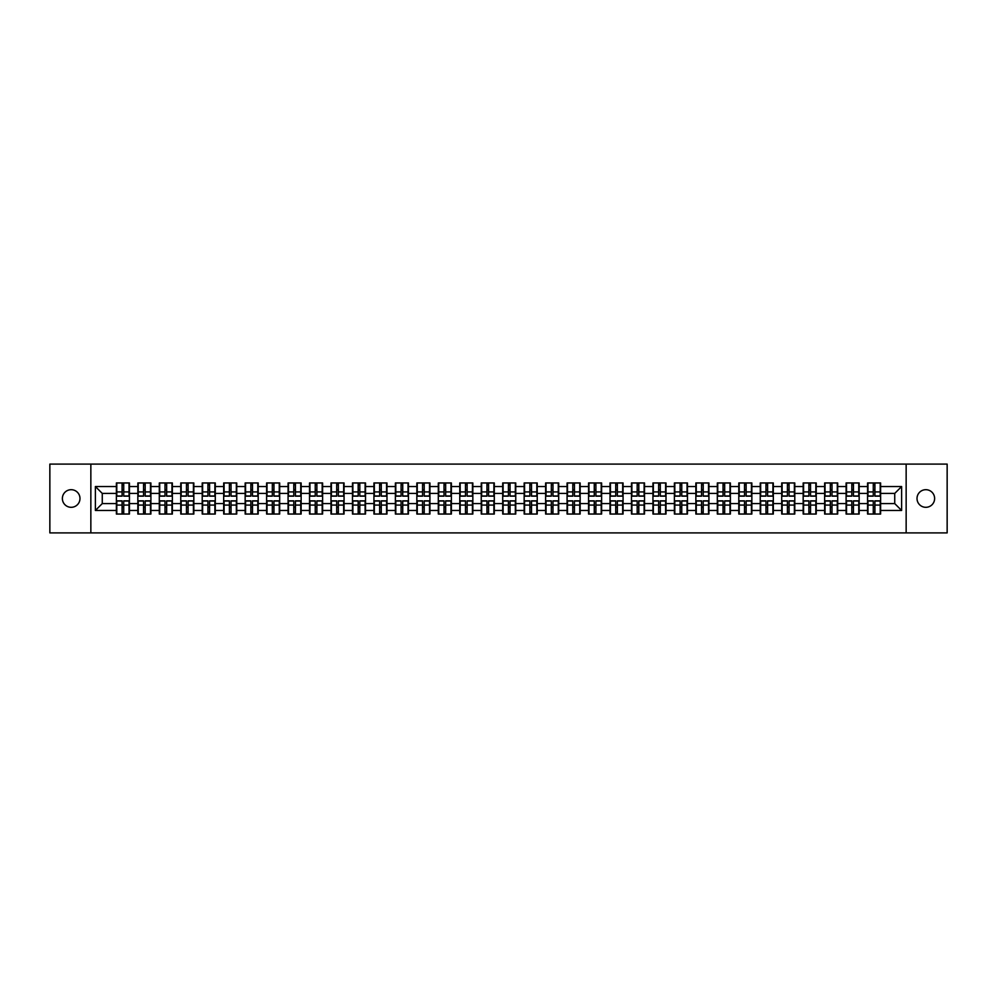 <?xml version="1.0" encoding="UTF-8"?>
<svg xmlns="http://www.w3.org/2000/svg" width="997" height="997" viewBox="0 0 997 997"><rect width="100%" height="100%" fill="white"/><g stroke="black" fill="none" stroke-linecap="round" stroke-linejoin="round"><path stroke-width="1.5" d="M925.827 507.311A8.811 8.811 0 0 1 917.016 498.5A8.811 8.811 0 0 1 925.827 489.689A8.811 8.811 0 0 1 934.625 498.5A8.811 8.811 0 0 1 925.827 507.311M71.173 507.311A8.811 8.811 0 0 1 62.375 498.5A8.811 8.811 0 0 1 71.173 489.689A8.811 8.811 0 0 1 79.984 498.5A8.811 8.811 0 0 1 71.173 507.311M906.148 532.897L947.15 532.897L947.15 464.103L906.148 464.103L906.148 532.897L90.852 532.897L90.852 464.103L49.85 464.103L49.85 532.897L90.852 532.897M906.148 464.103L90.852 464.103M894.733 503.585L894.733 493.415L880.625 493.415L880.625 503.585L894.733 503.585L901.612 510.464L901.612 486.536L880.625 486.536L880.625 482.959L867.564 482.959L867.564 493.415L859.165 493.415L859.165 503.585L867.564 503.585L867.564 493.415M901.612 510.464L880.625 510.464L880.625 514.041L867.564 514.041L867.564 510.464L859.165 510.464L859.165 514.041L846.092 514.041L846.092 510.464L837.704 510.464L837.704 514.041L824.631 514.041L824.631 510.464L816.244 510.464L816.244 514.041L803.171 514.041L803.171 510.464L794.783 510.464L794.783 514.041L781.71 514.041L781.71 510.464L773.323 510.464L773.323 514.041L760.25 514.041L760.25 510.464L751.85 510.464L751.85 514.041L738.789 514.041L738.789 510.464L730.39 510.464L730.39 514.041L717.317 514.041L717.317 510.464L708.929 510.464L708.929 514.041L695.856 514.041L695.856 510.464L687.469 510.464L687.469 514.041L674.396 514.041L674.396 510.464L666.008 510.464L666.008 514.041L652.935 514.041L652.935 510.464L644.536 510.464L644.536 514.041L631.475 514.041L631.475 510.464L623.075 510.464L623.075 514.041L610.014 514.041L610.014 510.464L601.615 510.464L601.615 514.041L588.542 514.041L588.542 510.464L580.154 510.464L580.154 514.041L567.081 514.041L567.081 510.464L558.694 510.464L558.694 514.041L545.621 514.041L545.621 510.464L537.233 510.464L537.233 514.041L524.16 514.041L524.16 510.464L515.761 510.464L515.761 514.041L502.7 514.041L502.7 510.464L494.3 510.464L494.3 514.041L481.239 514.041L481.239 510.464L472.84 510.464L472.84 514.041L459.767 514.041L459.767 510.464L451.379 510.464L451.379 514.041L438.306 514.041L438.306 510.464L429.919 510.464L429.919 514.041L416.846 514.041L416.846 510.464L408.458 510.464L408.458 514.041L395.385 514.041L395.385 510.464L386.986 510.464L386.986 514.041L373.925 514.041L373.925 510.464L365.525 510.464L365.525 514.041L352.464 514.041L352.464 510.464L344.065 510.464L344.065 514.041L330.992 514.041L330.992 510.464L322.604 510.464L322.604 514.041L309.531 514.041L309.531 510.464L301.144 510.464L301.144 514.041L288.071 514.041L288.071 510.464L279.683 510.464L279.683 514.041L266.61 514.041L266.61 510.464L258.211 510.464L258.211 514.041L245.15 514.041L245.15 510.464L236.75 510.464L236.75 514.041L223.677 514.041L223.677 510.464L215.29 510.464L215.29 514.041L202.217 514.041L202.217 510.464L193.829 510.464L193.829 514.041L180.756 514.041L180.756 510.464L172.369 510.464L172.369 514.041L159.296 514.041L159.296 510.464L150.908 510.464L150.908 514.041L137.835 514.041L137.835 510.464L129.436 510.464L129.436 514.041L116.375 514.041L116.375 510.464L95.388 510.464L95.388 486.536L116.375 486.536L116.375 493.415L102.267 493.415L102.267 503.585L116.375 503.585L116.375 493.415M867.564 486.536L859.165 486.536L859.165 482.959L846.092 482.959L846.092 486.536L837.704 486.536L837.704 482.959L824.631 482.959L824.631 486.536L816.244 486.536L816.244 482.959L803.171 482.959L803.171 486.536L794.783 486.536L794.783 482.959L781.71 482.959L781.71 486.536L773.323 486.536L773.323 482.959L760.25 482.959L760.25 486.536L751.85 486.536L751.85 482.959L738.789 482.959L738.789 486.536L730.39 486.536L730.39 482.959L717.317 482.959L717.317 486.536L708.929 486.536L708.929 482.959L695.856 482.959L695.856 486.536L687.469 486.536L687.469 482.959L674.396 482.959L674.396 486.536L666.008 486.536L666.008 482.959L652.935 482.959L652.935 486.536L644.536 486.536L644.536 482.959L631.475 482.959L631.475 486.536L623.075 486.536L623.075 482.959L610.014 482.959L610.014 486.536L601.615 486.536L601.615 482.959L588.542 482.959L588.542 486.536L580.154 486.536L580.154 482.959L567.081 482.959L567.081 486.536L558.694 486.536L558.694 482.959L545.621 482.959L545.621 486.536L537.233 486.536L537.233 482.959L524.16 482.959L524.16 486.536L515.761 486.536L515.761 482.959L502.7 482.959L502.7 486.536L494.3 486.536L494.3 482.959L481.239 482.959L481.239 486.536L472.84 486.536L472.84 482.959L459.767 482.959L459.767 486.536L451.379 486.536L451.379 482.959L438.306 482.959L438.306 486.536L429.919 486.536L429.919 482.959L416.846 482.959L416.846 486.536L408.458 486.536L408.458 482.959L395.385 482.959L395.385 486.536L386.986 486.536L386.986 482.959L373.925 482.959L373.925 486.536L365.525 486.536L365.525 482.959L352.464 482.959L352.464 486.536L344.065 486.536L344.065 482.959L330.992 482.959L330.992 486.536L322.604 486.536L322.604 482.959L309.531 482.959L309.531 486.536L301.144 486.536L301.144 482.959L288.071 482.959L288.071 486.536L279.683 486.536L279.683 482.959L266.61 482.959L266.61 486.536L258.211 486.536L258.211 482.959L245.15 482.959L245.15 486.536L236.75 486.536L236.75 482.959L223.677 482.959L223.677 486.536L215.29 486.536L215.29 482.959L202.217 482.959L202.217 486.536L193.829 486.536L193.829 482.959L180.756 482.959L180.756 486.536L172.369 486.536L172.369 482.959L159.296 482.959L159.296 486.536L150.908 486.536L150.908 482.959L137.835 482.959L137.835 486.536L129.436 486.536L129.436 482.959L116.375 482.959L116.375 486.536M867.564 503.585L867.564 510.464M859.165 503.585L859.165 510.464M859.165 486.536L859.165 493.415M837.704 503.585L846.092 503.585L846.092 493.415L837.704 493.415L837.704 510.464M846.092 503.585L846.092 510.464M846.092 486.536L846.092 493.415M837.704 486.536L837.704 493.415M816.244 503.585L824.631 503.585L824.631 493.415L816.244 493.415L816.244 510.464M824.631 503.585L824.631 510.464M824.631 486.536L824.631 493.415M816.244 486.536L816.244 493.415M794.783 503.585L803.171 503.585L803.171 493.415L794.783 493.415L794.783 510.464M803.171 503.585L803.171 510.464M803.171 486.536L803.171 493.415M794.783 486.536L794.783 493.415M773.323 503.585L781.71 503.585L781.71 493.415L773.323 493.415L773.323 510.464M781.71 503.585L781.71 510.464M781.71 486.536L781.71 493.415M773.323 486.536L773.323 493.415M751.85 503.585L760.25 503.585L760.25 493.415L751.85 493.415L751.85 510.464M760.25 503.585L760.25 510.464M760.25 486.536L760.25 493.415M751.85 486.536L751.85 493.415M730.39 503.585L738.789 503.585L738.789 493.415L730.39 493.415L730.39 510.464M738.789 503.585L738.789 510.464M738.789 486.536L738.789 493.415M730.39 486.536L730.39 493.415M708.929 503.585L717.317 503.585L717.317 493.415L708.929 493.415L708.929 510.464M717.317 503.585L717.317 510.464M717.317 486.536L717.317 493.415M708.929 486.536L708.929 493.415M687.469 503.585L695.856 503.585L695.856 493.415L687.469 493.415L687.469 510.464M695.856 503.585L695.856 510.464M695.856 486.536L695.856 493.415M687.469 486.536L687.469 493.415M666.008 503.585L674.396 503.585L674.396 493.415L666.008 493.415L666.008 510.464M674.396 503.585L674.396 510.464M674.396 486.536L674.396 493.415M666.008 486.536L666.008 493.415M644.536 503.585L652.935 503.585L652.935 493.415L644.536 493.415L644.536 510.464M652.935 503.585L652.935 510.464M652.935 486.536L652.935 493.415M644.536 486.536L644.536 493.415M623.075 503.585L631.475 503.585L631.475 493.415L623.075 493.415L623.075 510.464M631.475 503.585L631.475 510.464M631.475 486.536L631.475 493.415M623.075 486.536L623.075 493.415M601.615 503.585L610.014 503.585L610.014 493.415L601.615 493.415L601.615 510.464M610.014 503.585L610.014 510.464M610.014 486.536L610.014 493.415M601.615 486.536L601.615 493.415M580.154 503.585L588.542 503.585L588.542 493.415L580.154 493.415L580.154 510.464M588.542 503.585L588.542 510.464M588.542 486.536L588.542 493.415M580.154 486.536L580.154 493.415M558.694 503.585L567.081 503.585L567.081 493.415L558.694 493.415L558.694 510.464M567.081 503.585L567.081 510.464M567.081 486.536L567.081 493.415M558.694 486.536L558.694 493.415M537.233 503.585L545.621 503.585L545.621 493.415L537.233 493.415L537.233 510.464M545.621 503.585L545.621 510.464M545.621 486.536L545.621 493.415M537.233 486.536L537.233 493.415M515.761 503.585L524.16 503.585L524.16 493.415L515.761 493.415L515.761 510.464M524.16 503.585L524.16 510.464M524.16 486.536L524.16 493.415M515.761 486.536L515.761 493.415M494.3 503.585L502.7 503.585L502.7 493.415L494.3 493.415L494.3 510.464M502.7 503.585L502.7 510.464M502.7 486.536L502.7 493.415M494.3 486.536L494.3 493.415M472.84 503.585L481.239 503.585L481.239 493.415L472.84 493.415L472.84 510.464M481.239 503.585L481.239 510.464M481.239 486.536L481.239 493.415M472.84 486.536L472.84 493.415M451.379 503.585L459.767 503.585L459.767 493.415L451.379 493.415L451.379 510.464M459.767 503.585L459.767 510.464M459.767 486.536L459.767 493.415M451.379 486.536L451.379 493.415M429.919 503.585L438.306 503.585L438.306 493.415L429.919 493.415L429.919 510.464M438.306 503.585L438.306 510.464M438.306 486.536L438.306 493.415M429.919 486.536L429.919 493.415M408.458 503.585L416.846 503.585L416.846 493.415L408.458 493.415L408.458 510.464M416.846 503.585L416.846 510.464M416.846 486.536L416.846 493.415M408.458 486.536L408.458 493.415M386.986 503.585L395.385 503.585L395.385 493.415L386.986 493.415L386.986 510.464M395.385 503.585L395.385 510.464M395.385 486.536L395.385 493.415M386.986 486.536L386.986 493.415M365.525 503.585L373.925 503.585L373.925 493.415L365.525 493.415L365.525 510.464M373.925 503.585L373.925 510.464M373.925 486.536L373.925 493.415M365.525 486.536L365.525 493.415M344.065 503.585L352.464 503.585L352.464 493.415L344.065 493.415L344.065 510.464M352.464 503.585L352.464 510.464M352.464 486.536L352.464 493.415M344.065 486.536L344.065 493.415M322.604 503.585L330.992 503.585L330.992 493.415L322.604 493.415L322.604 510.464M330.992 503.585L330.992 510.464M330.992 486.536L330.992 493.415M322.604 486.536L322.604 493.415M301.144 503.585L309.531 503.585L309.531 493.415L301.144 493.415L301.144 510.464M309.531 503.585L309.531 510.464M309.531 486.536L309.531 493.415M301.144 486.536L301.144 493.415M279.683 503.585L288.071 503.585L288.071 493.415L279.683 493.415L279.683 510.464M288.071 503.585L288.071 510.464M288.071 486.536L288.071 493.415M279.683 486.536L279.683 493.415M258.211 503.585L266.61 503.585L266.61 493.415L258.211 493.415L258.211 510.464M266.61 503.585L266.61 510.464M266.61 486.536L266.61 493.415M258.211 486.536L258.211 493.415M236.75 503.585L245.15 503.585L245.15 493.415L236.75 493.415L236.75 510.464M245.15 503.585L245.15 510.464M245.15 486.536L245.15 493.415M236.75 486.536L236.75 493.415M215.29 503.585L223.677 503.585L223.677 493.415L215.29 493.415L215.29 510.464M223.677 503.585L223.677 510.464M223.677 486.536L223.677 493.415M215.29 486.536L215.29 493.415M193.829 503.585L202.217 503.585L202.217 493.415L193.829 493.415L193.829 510.464M202.217 503.585L202.217 510.464M202.217 486.536L202.217 493.415M193.829 486.536L193.829 493.415M172.369 503.585L180.756 503.585L180.756 493.415L172.369 493.415L172.369 510.464M180.756 503.585L180.756 510.464M180.756 486.536L180.756 493.415M172.369 486.536L172.369 493.415M150.908 503.585L159.296 503.585L159.296 493.415L150.908 493.415L150.908 510.464M159.296 503.585L159.296 510.464M159.296 486.536L159.296 493.415M150.908 486.536L150.908 493.415M129.436 503.585L137.835 503.585L137.835 493.415L129.436 493.415L129.436 510.464M137.835 503.585L137.835 510.464M137.835 486.536L137.835 493.415M129.436 486.536L129.436 493.415M116.375 503.585L116.375 510.464M102.267 503.585L95.388 510.464M95.388 486.536L102.267 493.415M880.625 503.585L880.625 510.464M880.625 486.536L880.625 493.415M901.612 486.536L894.733 493.415M129.024 482.959L129.024 496.157L123.728 496.157L123.728 482.959M122.083 482.959L122.083 496.157L116.786 496.157L116.786 482.959M122.083 484.741L123.728 484.741M123.728 489.839L122.083 489.839M116.786 514.041L116.786 500.843L122.083 500.843L122.083 514.041M123.728 514.041L123.728 500.843L129.024 500.843L129.024 514.041M123.728 512.259L122.083 512.259M122.083 507.161L123.728 507.161M150.485 482.959L150.485 496.157L145.188 496.157L145.188 482.959M143.543 482.959L143.543 496.157L138.247 496.157L138.247 482.959M143.543 484.741L145.188 484.741M145.188 489.839L143.543 489.839M171.958 482.959L171.958 496.157L166.661 496.157L166.661 482.959M165.004 482.959L165.004 496.157L159.707 496.157L159.707 482.959M165.004 484.741L166.661 484.741M166.661 489.839L165.004 489.839M193.418 482.959L193.418 496.157L188.121 496.157L188.121 482.959M186.464 482.959L186.464 496.157L181.167 496.157L181.167 482.959M186.464 484.741L188.121 484.741M188.121 489.839L186.464 489.839M214.878 482.959L214.878 496.157L209.582 496.157L209.582 482.959M207.924 482.959L207.924 496.157L202.628 496.157L202.628 482.959M207.924 484.741L209.582 484.741M209.582 489.839L207.924 489.839M236.339 482.959L236.339 496.157L231.042 496.157L231.042 482.959M229.397 482.959L229.397 496.157L224.101 496.157L224.101 482.959M229.397 484.741L231.042 484.741M231.042 489.839L229.397 489.839M138.247 514.041L138.247 500.843L143.543 500.843L143.543 514.041M145.188 514.041L145.188 500.843L150.485 500.843L150.485 514.041M145.188 512.259L143.543 512.259M143.543 507.161L145.188 507.161M159.707 514.041L159.707 500.843L165.004 500.843L165.004 514.041M166.661 514.041L166.661 500.843L171.958 500.843L171.958 514.041M166.661 512.259L165.004 512.259M165.004 507.161L166.661 507.161M181.167 514.041L181.167 500.843L186.464 500.843L186.464 514.041M188.121 514.041L188.121 500.843L193.418 500.843L193.418 514.041M188.121 512.259L186.464 512.259M186.464 507.161L188.121 507.161M202.628 514.041L202.628 500.843L207.924 500.843L207.924 514.041M209.582 514.041L209.582 500.843L214.878 500.843L214.878 514.041M209.582 512.259L207.924 512.259M207.924 507.161L209.582 507.161M224.101 514.041L224.101 500.843L229.397 500.843L229.397 514.041M231.042 514.041L231.042 500.843L236.339 500.843L236.339 514.041M231.042 512.259L229.397 512.259M229.397 507.161L231.042 507.161M257.799 482.959L257.799 496.157L252.503 496.157L252.503 482.959M250.858 482.959L250.858 496.157L245.561 496.157L245.561 482.959M250.858 484.741L252.503 484.741M252.503 489.839L250.858 489.839M245.561 514.041L245.561 500.843L250.858 500.843L250.858 514.041M252.503 514.041L252.503 500.843L257.799 500.843L257.799 514.041M252.503 512.259L250.858 512.259M250.858 507.161L252.503 507.161M279.26 482.959L279.26 496.157L273.963 496.157L273.963 482.959M272.318 482.959L272.318 496.157L267.022 496.157L267.022 482.959M272.318 484.741L273.963 484.741M273.963 489.839L272.318 489.839M267.022 514.041L267.022 500.843L272.318 500.843L272.318 514.041M273.963 514.041L273.963 500.843L279.26 500.843L279.26 514.041M273.963 512.259L272.318 512.259M272.318 507.161L273.963 507.161M300.733 482.959L300.733 496.157L295.436 496.157L295.436 482.959M293.779 482.959L293.779 496.157L288.482 496.157L288.482 482.959M293.779 484.741L295.436 484.741M295.436 489.839L293.779 489.839M288.482 514.041L288.482 500.843L293.779 500.843L293.779 514.041M295.436 514.041L295.436 500.843L300.733 500.843L300.733 514.041M295.436 512.259L293.779 512.259M293.779 507.161L295.436 507.161M322.193 482.959L322.193 496.157L316.896 496.157L316.896 482.959M315.239 482.959L315.239 496.157L309.942 496.157L309.942 482.959M315.239 484.741L316.896 484.741M316.896 489.839L315.239 489.839M309.942 514.041L309.942 500.843L315.239 500.843L315.239 514.041M316.896 514.041L316.896 500.843L322.193 500.843L322.193 514.041M316.896 512.259L315.239 512.259M315.239 507.161L316.896 507.161M343.653 482.959L343.653 496.157L338.357 496.157L338.357 482.959M336.699 482.959L336.699 496.157L331.403 496.157L331.403 482.959M336.699 484.741L338.357 484.741M338.357 489.839L336.699 489.839M331.403 514.041L331.403 500.843L336.699 500.843L336.699 514.041M338.357 514.041L338.357 500.843L343.653 500.843L343.653 514.041M338.357 512.259L336.699 512.259M336.699 507.161L338.357 507.161M365.114 482.959L365.114 496.157L359.817 496.157L359.817 482.959M358.172 482.959L358.172 496.157L352.876 496.157L352.876 482.959M358.172 484.741L359.817 484.741M359.817 489.839L358.172 489.839M352.876 514.041L352.876 500.843L358.172 500.843L358.172 514.041M359.817 514.041L359.817 500.843L365.114 500.843L365.114 514.041M359.817 512.259L358.172 512.259M358.172 507.161L359.817 507.161M386.574 482.959L386.574 496.157L381.278 496.157L381.278 482.959M379.633 482.959L379.633 496.157L374.336 496.157L374.336 482.959M379.633 484.741L381.278 484.741M381.278 489.839L379.633 489.839M374.336 514.041L374.336 500.843L379.633 500.843L379.633 514.041M381.278 514.041L381.278 500.843L386.574 500.843L386.574 514.041M381.278 512.259L379.633 512.259M379.633 507.161L381.278 507.161M408.035 482.959L408.035 496.157L402.738 496.157L402.738 482.959M401.093 482.959L401.093 496.157L395.797 496.157L395.797 482.959M401.093 484.741L402.738 484.741M402.738 489.839L401.093 489.839M395.797 514.041L395.797 500.843L401.093 500.843L401.093 514.041M402.738 514.041L402.738 500.843L408.035 500.843L408.035 514.041M402.738 512.259L401.093 512.259M401.093 507.161L402.738 507.161M429.508 482.959L429.508 496.157L424.211 496.157L424.211 482.959M422.554 482.959L422.554 496.157L417.257 496.157L417.257 482.959M422.554 484.741L424.211 484.741M424.211 489.839L422.554 489.839M417.257 514.041L417.257 500.843L422.554 500.843L422.554 514.041M424.211 514.041L424.211 500.843L429.508 500.843L429.508 514.041M424.211 512.259L422.554 512.259M422.554 507.161L424.211 507.161M450.968 482.959L450.968 496.157L445.671 496.157L445.671 482.959M444.014 482.959L444.014 496.157L438.717 496.157L438.717 482.959M444.014 484.741L445.671 484.741M445.671 489.839L444.014 489.839M438.717 514.041L438.717 500.843L444.014 500.843L444.014 514.041M445.671 514.041L445.671 500.843L450.968 500.843L450.968 514.041M445.671 512.259L444.014 512.259M444.014 507.161L445.671 507.161M472.428 482.959L472.428 496.157L467.132 496.157L467.132 482.959M465.487 482.959L465.487 496.157L460.178 496.157L460.178 482.959M465.487 484.741L467.132 484.741M467.132 489.839L465.487 489.839M460.178 514.041L460.178 500.843L465.487 500.843L465.487 514.041M467.132 514.041L467.132 500.843L472.428 500.843L472.428 514.041M467.132 512.259L465.487 512.259M465.487 507.161L467.132 507.161M493.889 482.959L493.889 496.157L488.592 496.157L488.592 482.959M486.947 482.959L486.947 496.157L481.651 496.157L481.651 482.959M486.947 484.741L488.592 484.741M488.592 489.839L486.947 489.839M481.651 514.041L481.651 500.843L486.947 500.843L486.947 514.041M488.592 514.041L488.592 500.843L493.889 500.843L493.889 514.041M488.592 512.259L486.947 512.259M486.947 507.161L488.592 507.161M515.349 482.959L515.349 496.157L510.053 496.157L510.053 482.959M508.408 482.959L508.408 496.157L503.111 496.157L503.111 482.959M508.408 484.741L510.053 484.741M510.053 489.839L508.408 489.839M503.111 514.041L503.111 500.843L508.408 500.843L508.408 514.041M510.053 514.041L510.053 500.843L515.349 500.843L515.349 514.041M510.053 512.259L508.408 512.259M508.408 507.161L510.053 507.161M536.822 482.959L536.822 496.157L531.513 496.157L531.513 482.959M529.868 482.959L529.868 496.157L524.572 496.157L524.572 482.959M529.868 484.741L531.513 484.741M531.513 489.839L529.868 489.839M524.572 514.041L524.572 500.843L529.868 500.843L529.868 514.041M531.513 514.041L531.513 500.843L536.822 500.843L536.822 514.041M531.513 512.259L529.868 512.259M529.868 507.161L531.513 507.161M558.283 482.959L558.283 496.157L552.986 496.157L552.986 482.959M551.329 482.959L551.329 496.157L546.032 496.157L546.032 482.959M551.329 484.741L552.986 484.741M552.986 489.839L551.329 489.839M546.032 514.041L546.032 500.843L551.329 500.843L551.329 514.041M552.986 514.041L552.986 500.843L558.283 500.843L558.283 514.041M552.986 512.259L551.329 512.259M551.329 507.161L552.986 507.161M579.743 482.959L579.743 496.157L574.446 496.157L574.446 482.959M572.789 482.959L572.789 496.157L567.492 496.157L567.492 482.959M572.789 484.741L574.446 484.741M574.446 489.839L572.789 489.839M567.492 514.041L567.492 500.843L572.789 500.843L572.789 514.041M574.446 514.041L574.446 500.843L579.743 500.843L579.743 514.041M574.446 512.259L572.789 512.259M572.789 507.161L574.446 507.161M601.203 482.959L601.203 496.157L595.907 496.157L595.907 482.959M594.262 482.959L594.262 496.157L588.965 496.157L588.965 482.959M594.262 484.741L595.907 484.741M595.907 489.839L594.262 489.839M588.965 514.041L588.965 500.843L594.262 500.843L594.262 514.041M595.907 514.041L595.907 500.843L601.203 500.843L601.203 514.041M595.907 512.259L594.262 512.259M594.262 507.161L595.907 507.161M622.664 482.959L622.664 496.157L617.367 496.157L617.367 482.959M615.722 482.959L615.722 496.157L610.426 496.157L610.426 482.959M615.722 484.741L617.367 484.741M617.367 489.839L615.722 489.839M610.426 514.041L610.426 500.843L615.722 500.843L615.722 514.041M617.367 514.041L617.367 500.843L622.664 500.843L622.664 514.041M617.367 512.259L615.722 512.259M615.722 507.161L617.367 507.161M644.124 482.959L644.124 496.157L638.828 496.157L638.828 482.959M637.183 482.959L637.183 496.157L631.886 496.157L631.886 482.959M637.183 484.741L638.828 484.741M638.828 489.839L637.183 489.839M631.886 514.041L631.886 500.843L637.183 500.843L637.183 514.041M638.828 514.041L638.828 500.843L644.124 500.843L644.124 514.041M638.828 512.259L637.183 512.259M637.183 507.161L638.828 507.161M665.597 482.959L665.597 496.157L660.301 496.157L660.301 482.959M658.643 482.959L658.643 496.157L653.347 496.157L653.347 482.959M658.643 484.741L660.301 484.741M660.301 489.839L658.643 489.839M653.347 514.041L653.347 500.843L658.643 500.843L658.643 514.041M660.301 514.041L660.301 500.843L665.597 500.843L665.597 514.041M660.301 512.259L658.643 512.259M658.643 507.161L660.301 507.161M687.058 482.959L687.058 496.157L681.761 496.157L681.761 482.959M680.104 482.959L680.104 496.157L674.807 496.157L674.807 482.959M680.104 484.741L681.761 484.741M681.761 489.839L680.104 489.839M674.807 514.041L674.807 500.843L680.104 500.843L680.104 514.041M681.761 514.041L681.761 500.843L687.058 500.843L687.058 514.041M681.761 512.259L680.104 512.259M680.104 507.161L681.761 507.161M708.518 482.959L708.518 496.157L703.221 496.157L703.221 482.959M701.564 482.959L701.564 496.157L696.267 496.157L696.267 482.959M701.564 484.741L703.221 484.741M703.221 489.839L701.564 489.839M696.267 514.041L696.267 500.843L701.564 500.843L701.564 514.041M703.221 514.041L703.221 500.843L708.518 500.843L708.518 514.041M703.221 512.259L701.564 512.259M701.564 507.161L703.221 507.161M729.978 482.959L729.978 496.157L724.682 496.157L724.682 482.959M723.037 482.959L723.037 496.157L717.74 496.157L717.74 482.959M723.037 484.741L724.682 484.741M724.682 489.839L723.037 489.839M717.74 514.041L717.74 500.843L723.037 500.843L723.037 514.041M724.682 514.041L724.682 500.843L729.978 500.843L729.978 514.041M724.682 512.259L723.037 512.259M723.037 507.161L724.682 507.161M751.439 482.959L751.439 496.157L746.142 496.157L746.142 482.959M744.497 482.959L744.497 496.157L739.201 496.157L739.201 482.959M744.497 484.741L746.142 484.741M746.142 489.839L744.497 489.839M739.201 514.041L739.201 500.843L744.497 500.843L744.497 514.041M746.142 514.041L746.142 500.843L751.439 500.843L751.439 514.041M746.142 512.259L744.497 512.259M744.497 507.161L746.142 507.161M772.899 482.959L772.899 496.157L767.603 496.157L767.603 482.959M765.958 482.959L765.958 496.157L760.661 496.157L760.661 482.959M765.958 484.741L767.603 484.741M767.603 489.839L765.958 489.839M760.661 514.041L760.661 500.843L765.958 500.843L765.958 514.041M767.603 514.041L767.603 500.843L772.899 500.843L772.899 514.041M767.603 512.259L765.958 512.259M765.958 507.161L767.603 507.161M794.372 482.959L794.372 496.157L789.076 496.157L789.076 482.959M787.418 482.959L787.418 496.157L782.122 496.157L782.122 482.959M787.418 484.741L789.076 484.741M789.076 489.839L787.418 489.839M782.122 514.041L782.122 500.843L787.418 500.843L787.418 514.041M789.076 514.041L789.076 500.843L794.372 500.843L794.372 514.041M789.076 512.259L787.418 512.259M787.418 507.161L789.076 507.161M815.833 482.959L815.833 496.157L810.536 496.157L810.536 482.959M808.879 482.959L808.879 496.157L803.582 496.157L803.582 482.959M808.879 484.741L810.536 484.741M810.536 489.839L808.879 489.839M803.582 514.041L803.582 500.843L808.879 500.843L808.879 514.041M810.536 514.041L810.536 500.843L815.833 500.843L815.833 514.041M810.536 512.259L808.879 512.259M808.879 507.161L810.536 507.161M837.293 482.959L837.293 496.157L831.997 496.157L831.997 482.959M830.339 482.959L830.339 496.157L825.042 496.157L825.042 482.959M830.339 484.741L831.997 484.741M831.997 489.839L830.339 489.839M825.042 514.041L825.042 500.843L830.339 500.843L830.339 514.041M831.997 514.041L831.997 500.843L837.293 500.843L837.293 514.041M831.997 512.259L830.339 512.259M830.339 507.161L831.997 507.161M858.753 482.959L858.753 496.157L853.457 496.157L853.457 482.959M851.812 482.959L851.812 496.157L846.515 496.157L846.515 482.959M851.812 484.741L853.457 484.741M853.457 489.839L851.812 489.839M846.515 514.041L846.515 500.843L851.812 500.843L851.812 514.041M853.457 514.041L853.457 500.843L858.753 500.843L858.753 514.041M853.457 512.259L851.812 512.259M851.812 507.161L853.457 507.161M880.214 482.959L880.214 496.157L874.917 496.157L874.917 482.959M873.272 482.959L873.272 496.157L867.976 496.157L867.976 482.959M873.272 484.741L874.917 484.741M874.917 489.839L873.272 489.839M867.976 514.041L867.976 500.843L873.272 500.843L873.272 514.041M874.917 514.041L874.917 500.843L880.214 500.843L880.214 514.041M874.917 512.259L873.272 512.259M873.272 507.161L874.917 507.161M122.083 491.92L116.786 491.92M122.083 495.983L116.786 495.983M129.024 491.92L123.728 491.92M129.024 495.983L123.728 495.983M123.728 505.08L129.024 505.08M123.728 501.017L129.024 501.017M116.786 505.08L122.083 505.08M116.786 501.017L122.083 501.017M143.543 491.92L138.247 491.92M143.543 495.983L138.247 495.983M150.485 491.92L145.188 491.92M150.485 495.983L145.188 495.983M165.004 491.92L159.707 491.92M165.004 495.983L159.707 495.983M171.958 491.92L166.661 491.92M171.958 495.983L166.661 495.983M186.464 491.92L181.167 491.92M186.464 495.983L181.167 495.983M193.418 491.92L188.121 491.92M193.418 495.983L188.121 495.983M207.924 491.92L202.628 491.92M207.924 495.983L202.628 495.983M214.878 491.92L209.582 491.92M214.878 495.983L209.582 495.983M229.397 491.92L224.101 491.92M229.397 495.983L224.101 495.983M236.339 491.92L231.042 491.92M236.339 495.983L231.042 495.983M145.188 505.08L150.485 505.08M145.188 501.017L150.485 501.017M138.247 505.08L143.543 505.08M138.247 501.017L143.543 501.017M166.661 505.08L171.958 505.08M166.661 501.017L171.958 501.017M159.707 505.08L165.004 505.08M159.707 501.017L165.004 501.017M188.121 505.08L193.418 505.08M188.121 501.017L193.418 501.017M181.167 505.08L186.464 505.08M181.167 501.017L186.464 501.017M209.582 505.08L214.878 505.08M209.582 501.017L214.878 501.017M202.628 505.08L207.924 505.08M202.628 501.017L207.924 501.017M231.042 505.08L236.339 505.08M231.042 501.017L236.339 501.017M224.101 505.08L229.397 505.08M224.101 501.017L229.397 501.017M250.858 491.92L245.561 491.92M250.858 495.983L245.561 495.983M257.799 491.92L252.503 491.92M257.799 495.983L252.503 495.983M252.503 505.08L257.799 505.08M252.503 501.017L257.799 501.017M245.561 505.08L250.858 505.08M245.561 501.017L250.858 501.017M272.318 491.92L267.022 491.92M272.318 495.983L267.022 495.983M279.26 491.92L273.963 491.92M279.26 495.983L273.963 495.983M273.963 505.08L279.26 505.08M273.963 501.017L279.26 501.017M267.022 505.08L272.318 505.08M267.022 501.017L272.318 501.017M293.779 491.92L288.482 491.92M293.779 495.983L288.482 495.983M300.733 491.92L295.436 491.92M300.733 495.983L295.436 495.983M295.436 505.08L300.733 505.08M295.436 501.017L300.733 501.017M288.482 505.08L293.779 505.08M288.482 501.017L293.779 501.017M315.239 491.92L309.942 491.92M315.239 495.983L309.942 495.983M322.193 491.92L316.896 491.92M322.193 495.983L316.896 495.983M316.896 505.08L322.193 505.08M316.896 501.017L322.193 501.017M309.942 505.08L315.239 505.08M309.942 501.017L315.239 501.017M336.699 491.92L331.403 491.92M336.699 495.983L331.403 495.983M343.653 491.92L338.357 491.92M343.653 495.983L338.357 495.983M338.357 505.08L343.653 505.08M338.357 501.017L343.653 501.017M331.403 505.08L336.699 505.08M331.403 501.017L336.699 501.017M358.172 491.92L352.876 491.92M358.172 495.983L352.876 495.983M365.114 491.92L359.817 491.92M365.114 495.983L359.817 495.983M359.817 505.08L365.114 505.08M359.817 501.017L365.114 501.017M352.876 505.08L358.172 505.08M352.876 501.017L358.172 501.017M379.633 491.92L374.336 491.92M379.633 495.983L374.336 495.983M386.574 491.92L381.278 491.92M386.574 495.983L381.278 495.983M381.278 505.08L386.574 505.08M381.278 501.017L386.574 501.017M374.336 505.08L379.633 505.08M374.336 501.017L379.633 501.017M401.093 491.92L395.797 491.92M401.093 495.983L395.797 495.983M408.035 491.92L402.738 491.92M408.035 495.983L402.738 495.983M402.738 505.08L408.035 505.08M402.738 501.017L408.035 501.017M395.797 505.08L401.093 505.08M395.797 501.017L401.093 501.017M422.554 491.92L417.257 491.92M422.554 495.983L417.257 495.983M429.508 491.92L424.211 491.92M429.508 495.983L424.211 495.983M424.211 505.08L429.508 505.08M424.211 501.017L429.508 501.017M417.257 505.08L422.554 505.08M417.257 501.017L422.554 501.017M444.014 491.92L438.717 491.92M444.014 495.983L438.717 495.983M450.968 491.92L445.671 491.92M450.968 495.983L445.671 495.983M445.671 505.08L450.968 505.08M445.671 501.017L450.968 501.017M438.717 505.08L444.014 505.08M438.717 501.017L444.014 501.017M465.487 491.92L460.178 491.92M465.487 495.983L460.178 495.983M472.428 491.92L467.132 491.92M472.428 495.983L467.132 495.983M467.132 505.08L472.428 505.08M467.132 501.017L472.428 501.017M460.178 505.08L465.487 505.08M460.178 501.017L465.487 501.017M486.947 491.92L481.651 491.92M486.947 495.983L481.651 495.983M493.889 491.92L488.592 491.92M493.889 495.983L488.592 495.983M488.592 505.08L493.889 505.08M488.592 501.017L493.889 501.017M481.651 505.08L486.947 505.08M481.651 501.017L486.947 501.017M508.408 491.92L503.111 491.92M508.408 495.983L503.111 495.983M515.349 491.92L510.053 491.92M515.349 495.983L510.053 495.983M510.053 505.08L515.349 505.08M510.053 501.017L515.349 501.017M503.111 505.08L508.408 505.08M503.111 501.017L508.408 501.017M529.868 491.92L524.572 491.92M529.868 495.983L524.572 495.983M536.822 491.92L531.513 491.92M536.822 495.983L531.513 495.983M531.513 505.08L536.822 505.08M531.513 501.017L536.822 501.017M524.572 505.08L529.868 505.08M524.572 501.017L529.868 501.017M551.329 491.92L546.032 491.92M551.329 495.983L546.032 495.983M558.283 491.92L552.986 491.92M558.283 495.983L552.986 495.983M552.986 505.08L558.283 505.08M552.986 501.017L558.283 501.017M546.032 505.08L551.329 505.08M546.032 501.017L551.329 501.017M572.789 491.92L567.492 491.92M572.789 495.983L567.492 495.983M579.743 491.92L574.446 491.92M579.743 495.983L574.446 495.983M574.446 505.08L579.743 505.08M574.446 501.017L579.743 501.017M567.492 505.08L572.789 505.08M567.492 501.017L572.789 501.017M594.262 491.92L588.965 491.92M594.262 495.983L588.965 495.983M601.203 491.92L595.907 491.92M601.203 495.983L595.907 495.983M595.907 505.08L601.203 505.08M595.907 501.017L601.203 501.017M588.965 505.08L594.262 505.08M588.965 501.017L594.262 501.017M615.722 491.92L610.426 491.92M615.722 495.983L610.426 495.983M622.664 491.92L617.367 491.92M622.664 495.983L617.367 495.983M617.367 505.08L622.664 505.08M617.367 501.017L622.664 501.017M610.426 505.08L615.722 505.08M610.426 501.017L615.722 501.017M637.183 491.92L631.886 491.92M637.183 495.983L631.886 495.983M644.124 491.92L638.828 491.92M644.124 495.983L638.828 495.983M638.828 505.08L644.124 505.08M638.828 501.017L644.124 501.017M631.886 505.08L637.183 505.08M631.886 501.017L637.183 501.017M658.643 491.92L653.347 491.92M658.643 495.983L653.347 495.983M665.597 491.92L660.301 491.92M665.597 495.983L660.301 495.983M660.301 505.08L665.597 505.08M660.301 501.017L665.597 501.017M653.347 505.08L658.643 505.08M653.347 501.017L658.643 501.017M680.104 491.92L674.807 491.92M680.104 495.983L674.807 495.983M687.058 491.92L681.761 491.92M687.058 495.983L681.761 495.983M681.761 505.08L687.058 505.08M681.761 501.017L687.058 501.017M674.807 505.08L680.104 505.08M674.807 501.017L680.104 501.017M701.564 491.92L696.267 491.92M701.564 495.983L696.267 495.983M708.518 491.92L703.221 491.92M708.518 495.983L703.221 495.983M703.221 505.08L708.518 505.08M703.221 501.017L708.518 501.017M696.267 505.08L701.564 505.08M696.267 501.017L701.564 501.017M723.037 491.92L717.74 491.92M723.037 495.983L717.74 495.983M729.978 491.92L724.682 491.92M729.978 495.983L724.682 495.983M724.682 505.08L729.978 505.08M724.682 501.017L729.978 501.017M717.74 505.08L723.037 505.08M717.74 501.017L723.037 501.017M744.497 491.92L739.201 491.92M744.497 495.983L739.201 495.983M751.439 491.92L746.142 491.92M751.439 495.983L746.142 495.983M746.142 505.08L751.439 505.08M746.142 501.017L751.439 501.017M739.201 505.08L744.497 505.08M739.201 501.017L744.497 501.017M765.958 491.92L760.661 491.92M765.958 495.983L760.661 495.983M772.899 491.92L767.603 491.92M772.899 495.983L767.603 495.983M767.603 505.08L772.899 505.08M767.603 501.017L772.899 501.017M760.661 505.08L765.958 505.08M760.661 501.017L765.958 501.017M787.418 491.92L782.122 491.92M787.418 495.983L782.122 495.983M794.372 491.92L789.076 491.92M794.372 495.983L789.076 495.983M789.076 505.08L794.372 505.08M789.076 501.017L794.372 501.017M782.122 505.08L787.418 505.08M782.122 501.017L787.418 501.017M808.879 491.92L803.582 491.92M808.879 495.983L803.582 495.983M815.833 491.92L810.536 491.92M815.833 495.983L810.536 495.983M810.536 505.08L815.833 505.08M810.536 501.017L815.833 501.017M803.582 505.08L808.879 505.08M803.582 501.017L808.879 501.017M830.339 491.92L825.042 491.92M830.339 495.983L825.042 495.983M837.293 491.92L831.997 491.92M837.293 495.983L831.997 495.983M831.997 505.08L837.293 505.08M831.997 501.017L837.293 501.017M825.042 505.08L830.339 505.08M825.042 501.017L830.339 501.017M851.812 491.92L846.515 491.92M851.812 495.983L846.515 495.983M858.753 491.92L853.457 491.92M858.753 495.983L853.457 495.983M853.457 505.08L858.753 505.08M853.457 501.017L858.753 501.017M846.515 505.08L851.812 505.08M846.515 501.017L851.812 501.017M873.272 491.92L867.976 491.92M873.272 495.983L867.976 495.983M880.214 491.92L874.917 491.92M880.214 495.983L874.917 495.983M874.917 505.08L880.214 505.08M874.917 501.017L880.214 501.017M867.976 505.08L873.272 505.08M867.976 501.017L873.272 501.017"/></g></svg>
